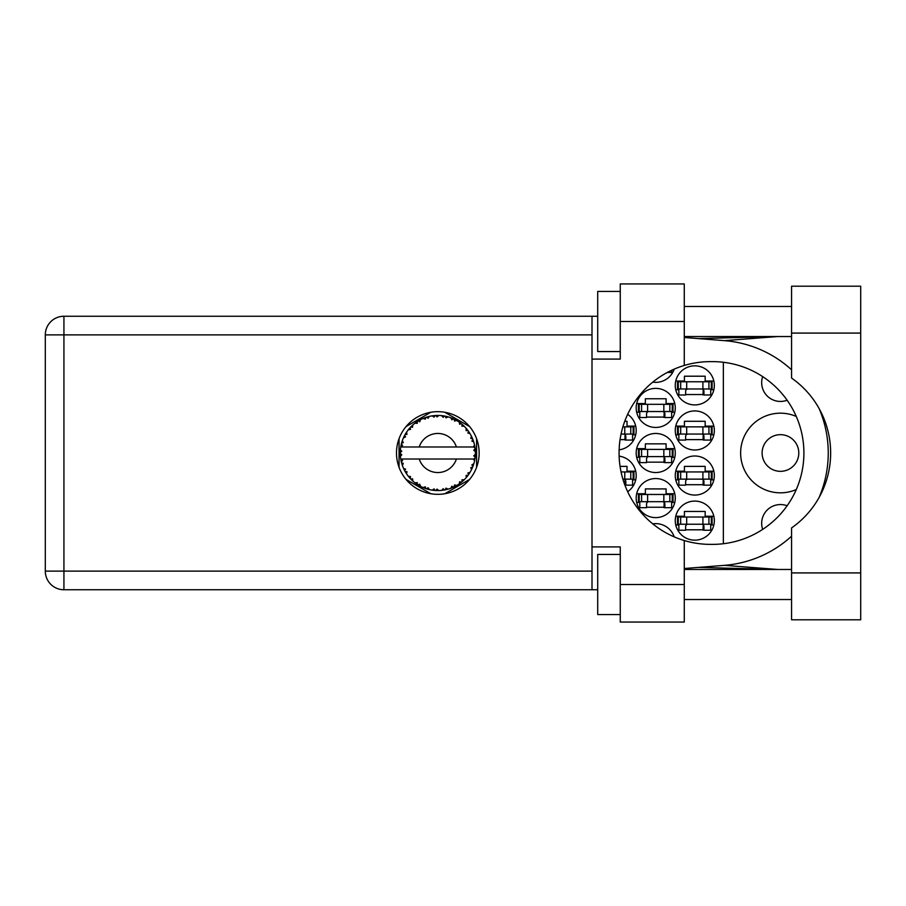 <?xml version="1.0" encoding="UTF-8"?>
<svg xmlns="http://www.w3.org/2000/svg" width="906" height="906" viewBox="0 0 906 906"><rect width="100%" height="100%" fill="white"/><g stroke="black" fill="none" stroke-linecap="round" stroke-linejoin="round"><path stroke-width="1.36" d="M796.283 416.454A39.819 39.819 0 0 0 740.632 453A39.819 39.819 0 0 0 796.283 489.546M762.671 529.387A18.788 18.788 0 0 1 787.121 505.775M762.116 453A18.335 18.335 0 0 0 780.451 471.335A18.335 18.335 0 0 0 798.786 453A18.335 18.335 0 0 0 780.451 434.665A18.335 18.335 0 0 0 762.116 453M787.121 400.226A18.788 18.788 0 0 1 762.671 376.613M675.264 520.622A19.536 19.536 0 0 0 694.8 540.157A19.536 19.536 0 0 0 714.336 520.622A19.536 19.536 0 0 0 694.8 501.086A19.536 19.536 0 0 0 675.264 520.622M675.264 475.537A19.536 19.536 0 0 0 694.8 495.072A19.536 19.536 0 0 0 714.336 475.537A19.536 19.536 0 0 0 694.8 456.001A19.536 19.536 0 0 0 675.264 475.537M627.654 491.686A19.536 19.536 0 0 0 619.115 456.16M675.264 430.463A19.536 19.536 0 0 0 694.8 449.999A19.536 19.536 0 0 0 714.336 430.463A19.536 19.536 0 0 0 694.8 410.928A19.536 19.536 0 0 0 675.264 430.463M619.115 449.84A19.536 19.536 0 0 0 627.654 414.314M675.264 385.378A19.536 19.536 0 0 0 694.8 404.914A19.536 19.536 0 0 0 714.336 385.378A19.536 19.536 0 0 0 694.8 365.843A19.536 19.536 0 0 0 675.264 385.378M636.182 498.085A19.536 19.536 0 0 0 655.718 517.62A19.536 19.536 0 0 0 675.264 498.085A19.536 19.536 0 0 0 655.718 478.549A19.536 19.536 0 0 0 636.182 498.085M636.182 453A19.536 19.536 0 0 0 655.718 472.536A19.536 19.536 0 0 0 675.264 453A19.536 19.536 0 0 0 655.718 433.464A19.536 19.536 0 0 0 636.182 453M636.182 407.915A19.536 19.536 0 0 0 655.718 427.451A19.536 19.536 0 0 0 675.264 407.915A19.536 19.536 0 0 0 655.718 388.38A19.536 19.536 0 0 0 636.182 407.915M652.739 382.139A19.536 19.536 0 0 0 674.223 369.104M685.627 529.795L703.962 529.795M713.837 516.261L705.162 516.261L705.162 511.46L684.426 511.46L684.426 516.261L675.751 516.261M685.627 484.71L703.962 484.71M713.837 471.188L705.162 471.188L705.162 466.375L684.426 466.375L684.426 471.188L675.751 471.188M624.732 484.71L625.82 484.71M635.695 471.188L627.02 471.188L627.02 466.375L620.044 466.375M685.627 439.625L703.962 439.625M713.837 426.103L705.162 426.103L705.162 421.29L684.426 421.29L684.426 426.103L675.751 426.103M620.044 439.625L625.82 439.625M635.695 426.103L627.02 426.103L627.02 421.29L624.732 421.29M685.627 394.54L703.962 394.54M713.837 381.018L705.162 381.018L705.162 376.205L684.426 376.205L684.426 381.018L675.751 381.018M646.556 507.247L664.891 507.247M674.766 493.725L666.091 493.725L666.091 488.912L645.355 488.912L645.355 493.725L636.68 493.725M646.556 462.162L664.891 462.162M674.766 448.64L666.091 448.64L666.091 443.838L645.355 443.838L645.355 448.64L636.68 448.64M646.556 417.088L664.891 417.088M674.766 403.555L666.091 403.555L666.091 398.753L645.355 398.753L645.355 403.555L636.68 403.555M675.751 524.982L678.866 524.982M710.723 524.982L713.837 524.982M675.751 479.897L678.866 479.897M710.723 479.897L713.837 479.897M632.581 479.897L635.695 479.897M675.751 434.812L678.866 434.812M710.723 434.812L713.837 434.812M632.581 434.812L635.695 434.812M675.751 389.739L678.866 389.739M710.723 389.739L713.837 389.739M636.68 502.445L639.795 502.445M671.652 502.445L674.766 502.445M636.68 457.36L639.795 457.36M671.652 457.36L674.766 457.36M636.68 412.275L639.795 412.275M671.652 412.275L674.766 412.275M430.826 412.275L406.047 426.579M469.591 426.579L444.823 412.275M476.59 467.303L476.59 438.697M444.823 493.725L469.591 479.421M406.047 479.421L430.826 493.725M399.048 438.697L399.048 467.303M674.223 536.896A19.536 19.536 0 0 0 652.739 523.861M723.35 362.275L723.35 543.725M678.266 388.98L712.082 388.98L712.082 381.766L677.518 381.766L677.518 388.98L678.266 388.98L678.266 381.766M711.323 388.98L711.323 381.766M710.723 388.98L710.723 394.993L703.962 394.993L703.962 391.392A2.401 2.401 0 0 0 701.561 388.98M678.866 388.98L678.866 394.993L685.627 394.993L685.627 391.392A2.401 2.401 0 0 1 688.028 388.98M703.249 388.98L703.056 394.925M703.645 389.365L703.373 394.54M791.572 572.92L791.572 527.926A91.37 91.37 0 0 0 791.572 378.074L791.572 286.194L860.7 286.194L860.7 619.806L791.572 619.806L791.572 572.92L860.7 572.92M620.259 614.551L597.711 614.551L597.711 554.438L620.259 554.438M620.259 351.562L597.711 351.562L597.711 291.449L620.259 291.449M437.825 411.675A41.325 41.325 0 0 0 396.5 453A41.325 41.325 0 0 0 437.825 494.325A41.325 41.325 0 0 0 479.149 453A41.325 41.325 0 0 0 437.825 411.675M791.572 306.477L684.279 306.477M791.572 336.534L684.279 336.534M791.572 569.466L684.279 569.466M791.572 599.523L684.279 599.523M620.259 622.06L620.259 584.495L684.279 584.495L684.279 622.06L620.259 622.06M620.259 321.505L620.259 283.94L684.279 283.94L684.279 321.505L620.259 321.505L620.259 359.082L592.003 359.082L592.003 546.918L620.259 546.918L620.259 584.495M684.279 321.505L684.279 365.458A91.37 91.37 0 0 0 684.279 540.542L684.279 584.495M597.711 589.749L63.93 589.749A18.63 18.63 0 0 1 45.3 571.12L45.3 334.88A18.63 18.63 0 0 1 63.93 316.251L592.003 316.251L592.003 359.082M597.711 316.251L592.003 316.251M592.003 546.918L592.003 589.749M684.279 365.458A91.37 91.37 0 0 1 710.429 361.63L712.535 361.63A91.37 91.37 0 0 1 803.905 453A91.37 91.37 0 0 1 712.535 544.37L710.429 544.37A91.37 91.37 0 0 1 684.279 540.542M684.279 568.515L724.381 565.355A112.706 112.706 0 0 0 791.572 536.205M819.149 497.36A112.706 112.706 0 0 0 819.149 408.64M791.572 369.795A112.706 112.706 0 0 0 724.381 340.645L684.279 337.485M777.812 569.466L724.381 565.355M724.381 340.645L777.812 336.534M671.652 370.271L671.652 372.457L667.292 372.457M639.194 411.528L672.999 411.528L672.999 404.314L638.436 404.314L638.436 411.528L639.194 411.528L639.194 404.314M672.252 411.528L672.252 404.314M671.652 411.528L671.652 417.53L664.891 417.53L664.891 413.929A2.401 2.401 0 0 0 662.49 411.528M639.795 411.528L639.795 417.53L646.556 417.53L646.556 413.929A2.401 2.401 0 0 1 648.956 411.528M664.177 411.528L663.985 417.462M664.574 411.902L664.302 417.088M639.194 456.601L672.999 456.601L672.999 449.399L638.436 449.399L638.436 456.601L639.194 456.601L639.194 449.399M672.252 456.601L672.252 449.399M671.652 456.601L671.652 462.615L664.891 462.615L664.891 459.014A2.401 2.401 0 0 0 662.49 456.601M639.795 456.601L639.795 462.615L646.556 462.615L646.556 459.014A2.401 2.401 0 0 1 648.956 456.601M664.177 456.601L663.985 462.547M664.574 456.986L664.302 462.162M639.194 501.686L672.999 501.686L672.999 494.472L638.436 494.472L638.436 501.686L639.194 501.686L639.194 494.472M672.252 501.686L672.252 494.472M671.652 501.686L671.652 507.7L664.891 507.7L664.891 504.098A2.401 2.401 0 0 0 662.49 501.686M639.795 501.686L639.795 507.7L646.556 507.7L646.556 504.098A2.401 2.401 0 0 1 648.956 501.686M664.177 501.686L663.985 507.632M664.574 502.071L664.302 507.247M621.04 434.065L633.928 434.065L633.928 426.851L622.875 426.851M633.181 434.065L633.181 426.851M632.581 434.065L632.581 440.078L625.82 440.078L625.82 436.466A2.401 2.401 0 0 0 623.419 434.065M625.106 434.065L624.913 440.01M625.502 434.45L625.231 439.625M678.266 434.065L712.082 434.065L712.082 426.851L677.518 426.851L677.518 434.065L678.266 434.065L678.266 426.851M711.323 434.065L711.323 426.851M710.723 434.065L710.723 440.078L703.962 440.078L703.962 436.466A2.401 2.401 0 0 0 701.561 434.065M678.866 434.065L678.866 440.078L685.627 440.078L685.627 436.466A2.401 2.401 0 0 1 688.028 434.065M703.249 434.065L703.056 440.01M703.645 434.45L703.373 439.625M622.875 479.149L633.928 479.149L633.928 471.935L621.04 471.935M633.181 479.149L633.181 471.935M632.581 479.149L632.581 485.163L625.82 485.163L625.82 481.55A2.401 2.401 0 0 0 623.419 479.149M625.106 479.149L624.913 485.095M625.502 479.534L625.231 484.71M678.266 479.149L712.082 479.149L712.082 471.935L677.518 471.935L677.518 479.149L678.266 479.149L678.266 471.935M711.323 479.149L711.323 471.935M710.723 479.149L710.723 485.163L703.962 485.163L703.962 481.55A2.401 2.401 0 0 0 701.561 479.149M678.866 479.149L678.866 485.163L685.627 485.163L685.627 481.55A2.401 2.401 0 0 1 688.028 479.149M703.249 479.149L703.056 485.095M703.645 479.534L703.373 484.71M678.266 524.234L712.082 524.234L712.082 517.02L677.518 517.02L677.518 524.234L678.266 524.234L678.266 517.02M711.323 524.234L711.323 517.02M710.723 524.234L710.723 530.236L703.962 530.236L703.962 526.635A2.401 2.401 0 0 0 701.561 524.234M678.866 524.234L678.866 530.236L685.627 530.236L685.627 526.635A2.401 2.401 0 0 1 688.028 524.234M703.249 524.234L703.056 530.169M703.645 524.619L703.373 529.795M475.356 454.631L475.367 454.382A37.565 37.565 0 0 0 475.367 451.618L475.356 451.415M401.109 445.005L400.939 445.877M401.086 445.118L400.792 446.647M404.269 436.092L403.861 436.93M404.235 436.171L403.532 437.643M409.535 428.278L408.651 429.331M416.567 422.026L415.367 422.875M428.379 416.635L426.59 417.145A37.565 37.565 0 0 0 425.843 417.394L425.186 417.621M424.937 417.711L424.246 417.972M436.466 415.458L435.854 415.48A37.565 37.565 0 0 0 435.073 415.537L432.762 415.775M434.087 415.616L433 415.741M445.843 416.296L445.242 416.171A37.565 37.565 0 0 0 444.472 416.024L444.155 415.967M443.498 415.865L442.615 415.741M443.215 415.82L441.562 415.616L443.147 417.326L444.472 416.024L441.607 415.661M455.831 420.033L454.178 419.172A37.565 37.565 0 0 0 453.464 418.844L453.17 418.708M452.943 418.606L452.219 418.3M461.018 423.453L460.395 422.966M468.798 431.754L468.447 431.233A37.565 37.565 0 0 0 467.983 430.599L467.79 430.339M467.383 429.806L466.703 428.968M467.349 429.772L466.284 428.47M472.219 437.892L471.856 437.088M474.903 446.952L474.744 446.058M474.721 445.933L474.551 445.106M447.938 489.183L448.108 489.138A37.565 37.565 0 0 0 450.735 488.277L453.464 487.156A37.565 37.565 0 0 0 454.178 486.828L456.771 485.435A37.565 37.565 0 0 0 459.104 483.963L461.471 482.196A37.565 37.565 0 0 0 462.071 481.698L464.246 479.704A37.565 37.565 0 0 0 466.137 477.7L467.983 475.401A37.565 37.565 0 0 0 468.447 474.767L470.055 472.298A37.565 37.565 0 0 0 471.392 469.874L472.604 467.19A37.565 37.565 0 0 0 472.898 466.465L473.838 463.668A37.565 37.565 0 0 0 474.529 460.995L475.038 458.096A37.565 37.565 0 0 0 475.14 457.315L475.333 455.005M475.242 456.33L475.31 455.446M473.838 463.668L471.867 464.914L472.921 466.397M473.238 465.537L473.578 464.518M473.26 465.48L473.781 463.872M470.055 472.298L467.836 473.011L468.629 474.495M469.014 473.951L469.501 473.204M463.328 480.588L464.042 479.908M456.771 485.435L454.484 484.993L454.178 486.828L454.801 486.511M449.433 488.73L450.554 488.345M438.629 490.565L438.798 490.554A37.565 37.565 0 0 0 441.562 490.384L444.472 489.976A37.565 37.565 0 0 0 445.242 489.829L445.933 489.682M434.45 490.418L435.073 490.463A37.565 37.565 0 0 0 435.854 490.52L436.556 490.542M436.76 490.554L438.515 490.565M423.147 487.541L425.843 488.606A37.565 37.565 0 0 0 426.59 488.855L426.658 488.866M427.587 489.149L428.572 489.41M411.403 479.716L412.173 480.452M405.967 472.921L406.477 473.713M402.004 464.325L402.241 465.05M400.282 454.382L400.35 455.752M474.574 460.803L473.419 459.014L456.409 459.014A19.536 19.536 0 0 1 419.229 459.014L400.735 459.014A37.565 37.565 0 0 0 400.746 459.07L400.78 459.263M401.03 460.576L401.335 461.958L402.558 460.554L400.746 459.07L401.188 461.335M401.199 461.392L401.335 461.958A37.565 37.565 0 0 0 401.528 462.717L402.411 465.537A37.565 37.565 0 0 0 403.419 468.108L404.71 470.758L405.537 469.082L403.634 468.583M404.212 469.795L404.71 470.758A37.565 37.565 0 0 0 405.095 471.437L406.635 473.951A37.565 37.565 0 0 0 408.255 476.182L408.606 476.624M408.821 476.873L409.308 477.462M425.254 488.402L425.843 488.606L425.299 486.828L423.091 487.553L424.461 488.119M428.074 487.722L426.59 488.855L429.433 489.625L428.074 487.722M429.387 489.568L429.433 489.625A37.565 37.565 0 0 0 432.139 490.135L432.343 490.169M432.139 490.135L435.073 490.463L434.11 488.878L432.139 490.135L432.932 490.248M438.798 490.554L437.009 489.059L435.854 490.52L438.753 490.508M443.612 490.123L444.472 489.976L443.147 488.674L441.754 490.361M448.108 489.138L446.001 488.13L445.242 489.829L448.051 489.104M452.66 487.519L453.464 487.156L451.856 486.228L450.928 488.209M460.61 482.864L461.471 482.196L459.67 481.698L459.274 483.849M464.246 479.704L461.913 479.84L462.151 481.63M467.326 476.262L467.983 475.401L466.126 475.356L466.273 477.541M472.264 468.006L472.604 467.19L470.792 467.621L471.482 469.693M402.411 465.537L403.283 463.374L401.562 462.819M406.647 473.883L406.941 471.63L405.254 471.72M410.554 476.613L408.255 476.182L410.169 478.436L410.554 476.613M408.323 476.262L410.169 478.436A37.565 37.565 0 0 0 410.701 479.002L410.724 479.025M410.701 479.002L412.83 481.052L412.547 478.73L410.928 479.24M412.819 480.984L412.83 481.052A37.565 37.565 0 0 0 414.959 482.807L415.039 482.875M415.027 482.807L417.36 484.506L417.281 482.649L414.959 482.807L416.556 483.974M416.941 484.223L417.36 484.506A37.565 37.565 0 0 0 418.028 484.925L418.3 485.095M419.738 484.2L418.028 484.925L420.588 486.386L419.738 484.2M420.565 486.318L420.588 486.386A37.565 37.565 0 0 0 423.091 487.553L423.578 487.768M410.169 478.436L409.523 477.711M424.506 488.13L425.129 488.357M405.401 434.031L405.095 434.563A37.565 37.565 0 0 0 404.71 435.242L403.419 437.892A37.565 37.565 0 0 0 402.411 440.463L401.528 443.283A37.565 37.565 0 0 0 401.335 444.042L400.746 446.93A37.565 37.565 0 0 0 400.735 446.986A37.565 37.565 0 0 0 400.407 449.659L400.259 452.604A37.565 37.565 0 0 0 400.259 453.396L400.259 453.487M400.282 451.528L400.259 452.604L401.8 451.211L400.384 449.863M400.758 459.138L400.871 459.761M400.939 460.135L401.086 460.848M403.419 468.108L403.77 468.866M401.822 442.241L401.528 443.283L403.283 442.626L402.343 440.656M400.339 455.616L400.293 454.676M400.452 456.284L401.8 454.789L400.259 453.396L400.407 456.341A37.565 37.565 0 0 0 400.735 459.014M401.528 462.717L401.72 463.396M403.487 468.13L404.71 470.758M400.803 446.885L402.558 445.446L401.313 444.133M401.528 443.283L402.219 440.995M411.143 426.545L410.701 426.998A37.565 37.565 0 0 0 410.169 427.564L408.255 429.818A37.565 37.565 0 0 0 406.635 432.049L405.469 433.895M405.639 433.623L405.095 434.563L406.941 434.37L406.635 432.049L406.25 432.638M400.407 449.659L400.339 450.497M400.259 453.396L400.293 454.642M400.746 459.07L401.018 460.531M400.803 459.115L401.335 461.958M402.411 440.463L402.139 441.256M403.487 437.87L405.537 436.919L404.665 435.333M405.095 434.563L406.33 432.513M406.262 432.615L405.707 433.51M423.091 418.447L425.299 419.172L425.843 417.394L423.091 418.447A37.565 37.565 0 0 0 420.588 419.614L418.028 421.075A37.565 37.565 0 0 0 417.36 421.494L414.959 423.193A37.565 37.565 0 0 0 412.83 424.948L411.233 426.466M411.46 426.228L410.701 426.998L412.547 427.27L412.672 425.084M400.452 449.716L400.259 452.604M408.323 429.806L410.554 429.387L410.101 427.643M418.413 420.837L419.738 421.8L420.407 419.716M474.88 459.172L475.038 458.096L473.736 459.014M475.367 454.382L473.781 455.741L475.14 457.315L475.31 454.427M475.22 449.444L475.367 451.618L475.14 448.685L473.781 450.259L475.367 451.618L475.333 450.916M475.208 449.274L475.14 448.685A37.565 37.565 0 0 0 475.038 447.904L475.027 447.802M473.498 446.986L475.038 447.904L474.948 447.213M412.83 424.948L412.207 425.514M414.959 423.193L417.281 423.351L417.281 421.55M432.139 415.865L434.11 417.122L435.073 415.537L432.139 415.865A37.565 37.565 0 0 0 429.433 416.375L429.229 416.42M400.735 446.986L456.409 446.986A19.536 19.536 0 0 0 419.229 446.986M456.409 446.986L473.419 446.986L474.529 445.005A37.565 37.565 0 0 0 473.838 442.332L473.781 442.128M473.6 441.528L472.898 439.535L471.867 441.086L473.691 441.822M472.909 439.557L472.898 439.535A37.565 37.565 0 0 0 472.604 438.81L472.479 438.504M470.792 438.379L472.604 438.81L471.392 436.126L470.792 438.379M471.369 436.194L471.392 436.126A37.565 37.565 0 0 0 470.055 433.702L469.954 433.532M468.708 431.607L467.836 432.989L470.055 433.702L469.614 432.989M466.126 430.644L467.983 430.599L466.137 428.3L466.126 430.644M466.137 428.3A37.565 37.565 0 0 0 464.246 426.296L464.099 426.148M462.547 424.71L462.071 424.302L461.913 426.16L464.2 426.25M463.464 425.548L462.071 424.302A37.565 37.565 0 0 0 461.471 423.804L461.392 423.736M459.251 422.139L459.67 424.302L461.211 423.6M459.104 422.037A37.565 37.565 0 0 0 456.771 420.565L456.601 420.463M456.771 420.565L454.178 419.172L454.484 421.007L456.771 420.565L456.046 420.146M451.856 419.772L453.464 418.844L450.735 417.723L451.856 419.772M450.735 417.723A37.565 37.565 0 0 0 448.108 416.862L447.915 416.817M447.066 416.59L445.242 416.171L446.001 417.87L448.108 416.862L447.304 416.647M441.562 415.616A37.565 37.565 0 0 0 438.798 415.446L438.595 415.435M437.723 415.435L435.854 415.48L437.009 416.941L438.798 415.446L438.085 415.435M428.572 416.59L426.59 417.145L428.074 418.278L429.433 416.375L428.651 416.567M412.819 425.016L410.701 426.998M426.59 417.145L428.912 416.5M438.798 415.446L436.556 415.458M420.565 419.682L418.028 421.075M435.854 415.48L438.266 415.435M436.986 415.435L437.779 415.435M448.108 416.862L446.001 416.33M429.433 416.375L427.621 416.839M445.242 416.171L447.598 416.726M447.247 416.635L446.477 416.443M452.287 418.334L451.313 417.938M456.001 420.124L455.299 419.75M470.055 433.702L468.878 431.856M456.703 420.577L454.178 419.172M463.6 425.673L463.023 425.14M461.471 423.804L459.127 422.105M464.178 426.284L462.071 424.302M464.246 426.296L462.887 425.016M473.204 440.361L472.932 439.625M469.988 433.68L468.447 431.233M475.31 450.542L475.254 449.818M473.781 442.287L472.898 439.535M475.038 447.904L474.529 445.005M475.038 458.096L474.642 460.486M475.31 451.573L475.14 448.685M474.529 460.995L474.699 460.18M472.604 467.19L471.63 469.376M471.686 469.274L471.392 469.874M471.856 468.912L472.128 468.311M471.777 469.082L472.105 468.357M467.983 475.401L466.601 477.145M466.624 477.111L467.292 476.307M469.387 473.374L469.784 472.739M466.137 477.7L466.681 477.054M466.715 477.02L467.292 476.296M461.471 482.196L459.693 483.544M459.784 483.476L460.508 482.943M419.229 459.014L456.409 459.014M459.104 483.963L459.682 483.555M455.661 486.058L456.239 485.752M441.618 490.373L442.57 490.271M442.626 490.259L441.562 490.384M450.769 488.221L453.464 487.156M446.885 489.466L447.519 489.297M433.215 490.282L433.861 490.361M441.607 490.339L444.472 489.976M423.702 487.813L423.091 487.553M432.23 490.146L435.073 490.463M423.906 487.892L424.654 488.187M702.909 388.98L702.909 381.766M708.922 388.98L708.922 381.766M686.68 388.98L686.68 381.766M680.678 388.98L680.678 381.766M592.003 334.88L63.93 334.88L63.93 571.12L592.003 571.12M63.93 589.749L63.93 571.12L45.3 571.12A18.63 18.63 0 0 0 63.93 589.749M45.3 334.88L63.93 334.88L63.93 316.251M791.572 333.08L860.7 333.08M663.838 411.528L663.838 404.314M669.84 411.528L669.84 404.314M647.609 411.528L647.609 404.314M641.595 411.528L641.595 404.314M663.838 456.601L663.838 449.399M669.84 456.601L669.84 449.399M647.609 456.601L647.609 449.399M641.595 456.601L641.595 449.399M663.838 501.686L663.838 494.472M669.84 501.686L669.84 494.472M647.609 501.686L647.609 494.472M641.595 501.686L641.595 494.472M624.766 434.065L624.766 426.851M630.769 434.065L630.769 426.851M702.909 434.065L702.909 426.851M708.922 434.065L708.922 426.851M686.68 434.065L686.68 426.851M680.678 434.065L680.678 426.851M624.766 479.149L624.766 471.935M630.769 479.149L630.769 471.935M702.909 479.149L702.909 471.935M708.922 479.149L708.922 471.935M686.68 479.149L686.68 471.935M680.678 479.149L680.678 471.935M702.909 524.234L702.909 517.02M708.922 524.234L708.922 517.02M686.68 524.234L686.68 517.02M680.678 524.234L680.678 517.02M698.413 567.405L776.578 569.466M698.413 338.595L776.578 336.534"/></g></svg>
